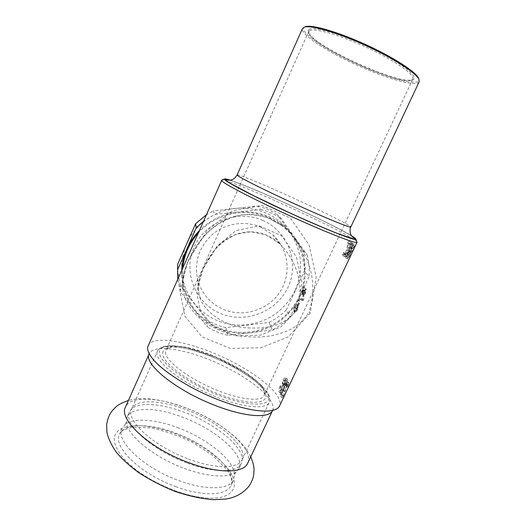<?xml version="1.0" encoding="UTF-8"?>
<svg xmlns="http://www.w3.org/2000/svg" width="526" height="526" viewBox="0 0 526 526"><rect width="100%" height="100%" fill="white"/><g stroke="black" fill="none" stroke-linecap="round" stroke-linejoin="round"><path stroke-width="0.39" stroke-dasharray="2.63 1.97" d="M247.759 463.064C254.42 448.882 222.011 421.543 186.868 408.288C158.602 397.104 130.349 395.519 125.477 407.078M174.829 490.692C187.913 495.433 199.643 497.938 210.012 498.214C232.308 498.655 239.6 487.148 230.736 472.854C221.887 458.501 199.288 442.82 175.533 433.733C153.48 425.606 135.945 423.647 122.926 427.848C111.065 433.26 111.38 443.569 123.88 458.784C136.05 471.664 153.027 482.303 174.829 490.692M184.238 468.364C207.283 477.075 228.31 478.206 235.924 472.144L239.074 468.324C245.379 455.049 215.903 429.663 183.554 417.559C157.576 407.341 131.697 406.243 127.147 417.079L126.424 422.01C126.694 434.851 153.553 457.173 184.238 468.364M186.769 462.88C151.205 449.927 122.768 423.239 129.442 411.943L131.651 408.893C139.515 401.555 162.633 403.771 185.717 412.825C215.055 423.943 242.591 445.713 242.249 459.527L241.473 463.235C237.903 472.769 214.312 473.387 186.769 462.88M178.768 428.046C156.564 419.446 134.163 417.427 125.333 424.383L122.071 428.453C115.095 440.459 143.125 467.759 178.643 480.494C206.146 490.863 229.941 489.667 233.768 479.587L234.609 474.413C233.774 459.882 207.191 438.71 178.768 428.046M297.506 309.479L301.852 282.087L296.401 256.918L281.785 235.799L259.154 225.818L236.075 230.559L217.363 245.695L202.832 269.345L196.671 291.812L200.071 310.399L213.346 326.58L235.812 335.818L260.074 335.226L280.91 326.975L297.506 309.479L296.966 308.867C285.112 326.804 266.241 329.269 243.65 327.632C219.973 324.443 201.682 308.775 199.078 294.645L199.032 294.468C197.263 287.748 198.532 279.411 202.826 269.45C206.797 260.791 211.34 253.565 216.469 247.779C228.429 234.537 247.325 227.114 266.748 235.175C271.488 237.279 275.808 240.126 279.714 243.716L279.727 243.729C296.861 261.08 304.646 285.21 296.966 308.867M260.935 227.225L272.738 234.82C288.846 249.166 291.726 274.506 279.76 292.292C267.931 310.169 243.301 317.737 223.53 309.452C209.598 303.246 200.84 292.732 197.243 277.919C194.35 260.37 199.762 245.576 213.49 233.551C226.732 222.991 245.668 220.512 260.935 227.225M165.572 351.973C164.704 359.817 185.415 376.524 211.741 388.037C238.048 399.635 261.659 402.449 264.269 395.44L264.308 391.489C259.772 372.803 185.422 338.764 168.787 347.752L165.933 350.415L165.572 351.973M309.433 30.718L308.736 31.488L308.94 33.631C314.154 47.024 396.828 84.877 410.931 80.327L412.792 79.13C415.402 75.146 395.572 60.977 367.898 48.017C340.25 35.018 313.667 27.451 309.433 30.718M262.915 220.506C237.791 209.124 205.14 221.676 194.114 247.095C182.713 272.35 195.527 303.41 220.618 313.535C245.557 324.036 276.775 311.806 287.998 287.275C299.583 262.901 288.209 231.519 262.915 220.506M283.35 383.921L282.554 383.993L283.468 380.85L284.967 379.693L284.5 382.501L283.35 383.921L285.23 384.644L284.421 384.69L285.322 381.534L286.657 380.206L286.394 383.244L285.23 384.644M282.554 383.993L284.421 384.69M281.758 385.67L282.567 385.63L281.535 389.023L279.904 390.917L280.332 387.267L281.758 385.67L284.448 386.354L283.429 389.759L281.791 391.633L282.179 387.938L283.626 386.367M282.567 385.63L284.448 386.354M279.924 386.334C278.885 388.839 278.616 390.739 279.135 392.048L279.464 392.422L280.266 392.192L281.765 389.845L283.008 385.551L284.711 383.382C285.717 381.186 286.006 379.529 285.579 378.398L285.25 378.049C284.573 377.8 283.83 378.49 283.014 380.12L282.1 384.013L279.924 386.334L281.758 386.985C280.72 389.49 280.47 391.41 281.009 392.751L281.357 393.152L282.173 392.942L283.678 390.608L284.901 386.281L286.617 384.144C287.63 381.948 287.906 380.272 287.452 379.115L287.097 378.74C286.407 378.483 285.657 379.167 284.855 380.778L283.955 384.697L281.758 386.985M282.074 384.065L283.928 384.749M282.1 384.013L283.955 384.697M283.008 385.551L284.901 386.281M282.981 385.604L284.875 386.34M280.976 392.501L280.259 394.027L280.779 396.933L285.118 385.157L286.269 383.592L285.92 385.966L286.815 384.065L286.92 381.883C286.525 381.698 285.874 382.547 284.967 384.414L281.482 394.842L280.976 392.501L282.896 393.284L282.179 394.802L282.738 397.814L287.058 385.966L288.209 384.421L287.88 386.84L288.781 384.947L288.853 382.698C288.452 382.514 287.794 383.349 286.887 385.203L283.435 395.697L282.896 393.284M280.259 394.027L282.179 394.802M281.482 394.842L283.435 395.697M282.909 390.193L284.849 391.009M283.797 387.3L285.73 388.096M286.815 384.065L288.781 384.947M285.92 385.966L287.88 386.84M285.914 385.933L287.88 386.814M286.236 384.789L288.189 385.65M281.666 395.052L283.626 395.933M280.779 396.933L282.738 397.814M348.061 252.421L348.777 251.849L347.64 254.834L346.305 256.688L346.871 254.222L348.061 252.421L350.033 253.302L350.763 252.743L349.632 255.735L348.284 257.576L348.83 255.097L350.033 253.302M348.777 251.849L350.763 252.743M349.626 250.054L348.896 250.619L350.014 247.398C350.888 245.642 351.5 244.807 351.848 244.886L350.973 247.877L349.626 250.054L351.611 250.955L350.868 251.5L351.966 248.272C352.841 246.523 353.459 245.695 353.827 245.78L352.966 248.785L351.611 250.955M348.896 250.619L350.868 251.5M351.848 244.886L353.834 245.787L351.848 244.886M351.092 248.298C352.328 245.688 352.801 244.09 352.512 243.505L351.335 244.195L349.685 246.95L348.475 250.915L346.601 253.683C345.608 255.971 345.286 257.424 345.641 258.042L345.681 258.075C346.108 258.227 346.825 257.234 347.824 255.103L349.146 251.527L351.092 248.298L353.097 249.212C354.34 246.602 354.8 244.998 354.485 244.399L353.288 245.07L351.624 247.812L350.408 251.849L348.547 254.545C347.555 256.833 347.245 258.292 347.614 258.93L347.66 258.963C348.107 259.127 348.83 258.141 349.823 256.011L351.138 252.427L353.097 249.212M349.172 251.474L351.164 252.375M349.146 251.527L351.138 252.427M348.449 250.968L350.408 251.849M348.475 250.915L350.434 251.79M350.375 244.458L351.138 242.861L348.56 241.138L347.647 243.071L347.206 247.108L345.694 252.572L344.688 254.157L343.978 254.367L343.393 252.375L342.479 254.321L343.307 256.011C344.096 256.359 345.036 255.373 346.134 253.052L347.252 250.152L348.416 243.104L352.302 245.313L353.058 243.716L350.388 241.927L349.474 243.867L349.073 247.924L347.587 253.407L346.581 254.978L345.852 255.182L345.22 253.164L344.306 255.103L345.188 256.826C346.003 257.188 346.956 256.215 348.048 253.894L349.165 250.994L350.263 243.913L352.302 245.313M351.138 242.861L353.058 243.716M348.416 243.104L350.263 243.913M347.864 247.437L349.751 248.265M347.252 250.152L349.165 250.994M342.479 254.321L344.306 255.103M343.393 252.375L345.22 253.164M343.425 252.401L345.26 253.19M343.524 253.466L345.372 254.262M347.647 243.071L349.474 243.867M348.56 241.138L350.388 241.927M148.095 345.497C153.092 334.884 188.637 341.361 222.117 356.792C255.675 372.053 284.079 394.855 279.674 405.737M356.917 241.894C352.768 234.885 230.631 178.906 221.952 180.017M310.169 313.167L288.235 336.89L261.218 347.693L230.513 348.475L202.188 336.936L184.961 316.382L179.991 291.825L187.743 261.271L207.487 230.178L232.249 210.985L261.816 205.364L290.411 218.099L309.058 244.853L316.185 277.386L310.169 313.167L308.953 311.944C319.769 279.931 307.006 246.115 281.851 225.549L270.469 218.888C247.647 209.17 224.714 216.304 208.986 231.032C199.65 239.974 192.089 251.513 186.309 265.663C183.219 274.684 182.108 282.534 182.969 289.221L182.969 289.261C184.85 308.736 205.817 329.434 236.785 335.496C249.534 337.554 261.475 337.554 272.599 335.503C286.88 332.084 300.037 327.126 308.953 311.944M302.253 291.706L303.712 287.124L303.41 286.703L301.635 292.686L301.622 294.369L302.93 292.758L302.667 296.223L303.449 295.711L304.685 292.844L305.494 289.096L305.179 288.669L303.732 294.152L303.16 294.369L303.101 293.153L303.594 290.056L302.259 292.706L302.253 291.706L302.983 291.917L304.442 287.38L304.159 286.854L302.358 292.916L302.345 294.606L303.666 292.975L303.397 296.467L304.186 295.941L305.435 293.035L306.257 289.247L305.941 288.813L304.475 294.369L303.89 294.593L303.837 293.37L304.58 290.576L304.344 290.24L303.055 292.982L302.983 291.917M303.594 290.056L304.344 290.24M303.837 290.391L304.58 290.576M303.732 294.152L304.475 294.369M305.152 288.794L305.908 288.945M305.179 288.669L305.941 288.813M305.494 289.096L306.257 289.247M302.483 294.659L303.213 294.895M302.93 292.758L303.666 292.975M302.91 292.732L303.647 292.943M301.635 292.686L302.358 292.916M303.41 286.703L304.159 286.854M303.712 287.124L304.462 287.275M303.686 287.229L304.442 287.38M303.246 288.333L303.995 288.504M298.577 299.274L297.88 300.635L302.785 299.945L303.364 298.518L298.577 299.274L299.261 299.59L298.558 300.964L303.509 300.221L304.094 298.781L299.261 299.59M297.88 300.635L298.558 300.964M303.364 298.518L304.094 298.781M302.785 299.945L303.509 300.221M295.592 308.348L294.816 307.053L297.999 304.528L295.592 308.348L296.237 308.755L295.448 307.46L298.669 304.883L296.237 308.755M297.999 304.528L298.669 304.883M294.816 307.053L295.448 307.46M293.646 311.05L293.863 311.418L294.816 310.13L295.507 311.293L296.513 309.867L295.816 308.709L298.913 303.647L298.623 303.186L294.461 306.599L293.515 307.94L294.599 309.768L293.646 311.05L294.475 311.859L295.448 310.557L296.145 311.721L297.157 310.274L296.454 309.117L299.596 303.989L299.301 303.528L295.093 307L294.139 308.361L295.231 310.189L294.264 311.491M293.863 311.418L294.475 311.859M294.599 309.768L295.231 310.189M293.515 307.94L294.139 308.361M294.461 306.599L295.093 307M298.623 303.186L299.301 303.528M298.913 303.647L299.596 303.989M295.816 308.709L296.454 309.117M296.513 309.867L297.157 310.274M295.507 311.293L296.145 311.721M294.816 310.13L295.448 310.557M197.875 233.399C215.173 213.49 245.82 206.863 269.424 217.698L280.437 224.05C304.896 241.75 311.477 276.972 296.039 302.371C280.858 327.915 246.674 339.408 219.171 328.007C198.269 318.618 186.138 302.555 182.785 279.799L182.765 267.425M198.874 231.157C209.604 220.249 222.577 213.878 237.791 212.044L214.569 214.417L213.306 210.867L257.819 206.067L260.732 209.42L237.791 212.044C261.501 210.387 280.358 218.704 294.369 236.996L281.094 218.468L277.472 214.805L302.66 250.06L307.158 254.965L294.369 236.996C306.934 256.109 308.703 276.157 299.669 297.137L308.999 276.577L304.462 270.949L286.229 310.051L290.076 317.053L299.669 297.137C289.326 317.454 272.803 329.361 250.106 332.873L272.297 329.861L269.069 322.418L225.93 327.639L227.613 335.305L250.106 332.873C227.199 334.963 208.467 327.225 193.91 309.669L207.415 327.021L206.429 319.604L180.175 285.316L180.201 291.555L193.91 309.669C185.067 297.887 181.023 284.54 181.786 269.634M286.229 310.051C281.186 315.1 275.473 319.229 269.069 322.418M295.158 290.339C285.217 309.919 269.319 321.386 247.463 324.746C225.404 326.731 207.369 319.256 193.364 302.312C180.51 284.336 178.255 264.861 186.592 243.873C194.955 224.615 214.411 210.459 235.543 208.335C258.338 206.751 276.492 214.766 289.99 232.387C302.115 250.797 303.837 270.114 295.158 290.339M225.93 327.639C218.974 326.048 212.471 323.365 206.429 319.604M180.175 285.316L177.604 269.568M206.014 215.081L213.306 210.867M302.66 250.06C304.449 256.925 305.054 263.888 304.462 270.949M257.819 206.067C264.907 207.875 271.462 210.788 277.472 214.805M290.076 317.053C284.855 322.28 278.931 326.554 272.297 329.861M307.158 254.965C309.005 262.066 309.623 269.273 308.999 276.577M227.613 335.305C220.407 333.668 213.674 330.907 207.415 327.021M180.201 291.555L177.742 278.747M203.128 221.577L214.569 214.417M260.732 209.42C268.076 211.294 274.868 214.306 281.094 218.468M162.685 353.097C162.85 351.138 163.981 349.665 166.091 348.692C183.587 339.316 260.528 374.545 265.354 394.138C269.121 404.744 247.259 405.441 217.317 393.566C187.368 381.823 161.416 361.973 162.685 353.097M308.992 29.443C313.47 25.761 344.412 35.032 373.979 49.615C403.606 64.152 420.366 78.19 412.121 79.873C397.689 84.515 313.851 46.13 308.499 32.428C307.874 31.093 308.039 30.094 308.992 29.443M304.751 26.997C298.097 30.396 319.591 45.992 347.456 59.543C381.646 76.586 421.523 88.276 418.814 78.985M419.15 81.852C416.29 87.974 378.924 76.283 346.917 60.398C320.945 47.741 300.09 33.283 302.522 28.457M230.079 180.142C252.132 187.052 331.913 223.609 351.513 235.78M283.468 380.85L285.322 381.534M284.967 379.693L286.848 380.41M284.5 382.501L286.394 383.244M280.332 387.267L282.179 387.938M279.747 390.739L281.62 391.443M281.535 389.023L283.429 389.759M279.135 392.048L281.009 392.751M283.014 380.12L284.855 380.778M285.579 378.398L287.452 379.115M284.711 383.382L286.617 384.144M281.765 389.845L283.678 390.608M280.266 392.192L282.173 392.942M284.967 384.414L286.887 385.203M287.058 382.165L289.004 383M286.341 383.743L288.287 384.585M285.966 383.724L287.906 384.545M285.118 385.157L287.058 385.966M283.087 390.785L285.039 391.627M347.64 254.834L349.632 255.735M346.286 256.668L348.258 257.556M346.871 254.222L348.83 255.097M350.973 247.877L352.966 248.785M350.014 247.398L351.966 248.272M352.512 243.505L354.485 244.399M347.824 255.103L349.823 256.011M345.641 258.042L347.614 258.93M346.601 253.683L348.547 254.545M349.685 246.95L351.624 247.812M351.335 244.195L353.288 245.07M346.134 253.052L348.048 253.894M343.228 255.958L345.102 256.773M343.938 254.341L345.806 255.156M344.688 254.157L346.581 254.978M345.694 252.572L347.587 253.407M347.206 247.108L349.073 247.924M302.667 290.076L303.403 290.267M302.259 292.706L302.989 292.923M303.43 290.628L304.179 290.819M303.627 291.121L304.37 291.312M303.101 293.153L303.837 293.37M303.16 294.369L303.89 294.593M304.462 292.377L305.212 292.568M304.685 292.844L305.435 293.035M303.449 295.711L304.186 295.941M302.555 296.112L303.285 296.362M301.622 294.369L302.345 294.606M302.378 289.859L303.114 290.056M212.188 355.786C185.415 344.905 160.43 342.229 159.444 351.802C157.931 361.165 185.54 382.363 217.521 394.888C249.495 407.545 272.593 406.664 268.431 395.348C264.756 384.204 238.968 366.563 212.188 355.786M211.472 356.72C243.499 369.344 274.007 392.251 269.253 402.239C266.695 409.636 244.149 408.077 216.85 397.196C181.661 383.638 152.106 359.613 157.537 351.092C160.897 342.913 185.717 346.187 211.472 356.72M188.374 458.968C215.529 469.356 238.771 468.876 242.243 459.573C248.285 446.883 219.04 422.115 187.105 410.089C161.462 399.951 136.043 398.609 131.71 408.965C125.195 419.978 153.322 446.16 188.374 458.968M237.134 174.934C237.384 173.738 259.929 182.963 285.651 194.574C317.487 208.875 351.486 225.641 350.816 226.982M351.69 236.023C341.591 229.606 310.314 214.26 281.16 201.208C257.345 190.563 240.224 183.548 229.79 180.168M272.632 410.405L272.672 410.326C276.978 399.845 250.507 378.187 218.915 363.814C187.394 349.29 153.967 343.524 149.187 353.788L149.266 352.499C148.819 352.413 149.489 353.893 151.278 356.95M175.802 486.662C203.292 496.971 227.153 495.577 231.072 485.314C237.759 471.237 208.658 445.305 176.335 433.371C150.39 423.272 124.333 422.746 119.494 434.226C112.413 446.482 140.297 473.998 175.802 486.662M250.764 456.706L245.504 448.06L238.008 439.578C225.825 428.342 211.15 418.887 193.976 411.227C176.473 403.929 161.226 399.806 148.253 398.853C141.198 398.662 136.056 398.859 132.841 399.451L128.423 400.444M239.074 468.324L241.473 463.235M127.147 417.079L129.442 411.943M125.333 424.383L126.424 422.01M234.609 474.413L235.924 472.144M279.727 243.729L265.959 234.872L250.876 231.756L236.47 234.248C227.469 238.548 220.42 243.564 215.325 249.291L206.896 261.435C202.471 269.522 199.762 277.031 199.229 279.753C198.184 283.56 198.118 288.472 199.032 294.468M279.714 243.716L272.738 234.82M199.078 294.645L197.243 277.919M308.736 31.488L165.933 350.415M412.792 79.13L264.269 395.44M284.79 379.502L286.657 380.206M279.904 390.917L281.791 391.633M285.25 378.049L287.097 378.74M279.464 392.422L281.357 393.152M286.92 381.883L288.853 382.698M286.269 383.592L288.209 384.421M346.305 256.688L348.284 257.576M345.681 258.075L347.66 258.963M352.492 243.485L354.471 244.38M343.307 256.011L345.188 256.826M343.978 254.367L345.852 255.182M302.325 292.765L303.055 292.982M303.265 294.468L304.002 294.691M302.667 296.223L303.397 296.467M301.694 294.435L302.417 294.678M281.805 225.516L280.437 224.05M182.969 289.221L182.785 279.799M281.851 225.549L268.168 217.961C258.417 214.93 248.995 214.003 239.889 215.173C223.188 219.053 209.401 228.376 198.532 243.15C192.365 251.579 186.211 264.249 184.054 272.961C182.726 278.997 182.364 284.428 182.969 289.261M177.656 277.728L177.722 271.955M168.787 347.752L166.091 348.692M264.308 391.489L265.354 394.138M242.249 459.527L269.253 402.239C269.91 401.233 269.943 399.267 269.345 396.334L267.293 392.153L260.508 384.342L244.564 372.27L215.93 357.279L186.973 347.64L172.535 345.589C168.044 345.608 164.474 346.108 161.817 347.101C159.266 348.6 157.839 349.928 157.537 351.092L131.651 408.893M410.931 80.327L412.121 79.873M308.94 33.631L308.499 32.428M229.711 180.175C236.7 182.154 257.668 190.662 281.167 201.215C309.952 214.148 340.02 228.731 351.743 236.089M269.207 410.944C272.613 410.267 274.112 409.774 273.717 409.478L272.54 410.596M122.071 428.453L119.494 434.226C119.665 433.22 121.072 431.767 123.702 429.867L132.565 427.204L150.41 427.816C164.474 430.715 178.695 435.679 193.062 442.701L213.332 455.91L226.693 469.455C229.185 473.262 230.782 476.523 231.473 479.225C231.821 482.473 231.69 484.505 231.072 485.314L233.768 479.587M123.88 458.784C136.129 471.717 153.092 482.349 174.763 490.679C187.795 495.407 199.545 497.918 210.012 498.214"/><path stroke-width="0.79" d="M272.632 410.405C269.628 418.657 244.807 417.197 214.667 405.25L214.641 405.237C175.539 390.266 143.033 363.394 149.187 353.788L125.477 407.078C118.232 419.196 149.279 448.27 188.236 462.479C218.356 473.965 243.952 473.321 247.759 463.064L272.54 410.596M357.009 242.335L279.674 405.737C278.418 408.61 274.927 410.346 269.207 410.944C257.214 411.891 240.218 408.163 218.211 399.76C188.689 388.293 159.95 369.568 151.278 356.95C148.49 353.045 147.28 349.757 147.655 347.094L221.591 180.615C222.866 183.311 254.045 199.551 290.917 216.317C327.797 233.11 357.147 244.432 357.036 242.282L356.917 241.894M221.952 180.017L221.492 180.227M182.765 267.425C184.205 254.623 189.242 243.282 197.875 233.399M181.786 269.634C182.266 262.5 183.962 255.623 186.875 249.002L177.604 269.713L177.67 264.216L195.6 223.728L196.205 227.758L186.875 249.002C189.827 242.394 193.824 236.444 198.874 231.157M177.604 269.568L177.67 264.216M195.6 223.728L206.014 215.081M177.742 278.747L177.604 269.713M196.205 227.758L203.128 221.577M418.814 78.985L418.518 78.177C415.81 71.819 393.395 57.255 365.971 44.717C338.566 32.152 312.674 24.604 305.836 26.583L304.751 26.997M302.522 28.457L304.633 27.043C311.524 25.044 337.784 32.724 365.629 45.486C393.481 58.222 416.237 72.983 418.966 79.387L419.15 81.852L350.816 226.982C351.092 228.435 324.91 217.751 293.265 203.253C261.619 188.768 236.141 175.809 237.134 174.934L302.522 28.457M351.513 235.78C354.491 237.601 355.97 238.758 355.964 239.264C356.385 241.388 328.119 230.395 292.311 214.102C256.51 197.829 225.956 182.049 224.576 179.471L224.47 179.064C224.773 178.676 226.64 179.037 230.079 180.142M229.79 180.168L225.713 179.281C225.016 179.642 226.719 181.102 230.822 183.64L253.723 195.744L288.603 212.353C307.46 220.946 325.167 228.573 338.08 233.689L353.919 239.047C355.451 239.054 354.708 238.048 351.69 236.023M128.423 400.444C117.633 404.303 116.18 406.532 112.018 410.997C109.474 414.12 107.679 418.637 106.633 424.554L106.962 432.714C108.836 439.874 112.209 446.686 117.074 453.156C122.814 459.757 130.08 466.279 138.857 472.723C150.134 480.021 162.251 486.274 175.217 491.475C188.781 496.018 201.543 498.76 213.497 499.7L225.963 499.003C235.839 497.484 243.683 492.993 249.488 485.531C253.894 477.753 253.683 475.465 254.025 470.112C254.236 467.285 253.151 462.814 250.764 456.706M305.836 26.583L304.633 27.043M418.518 78.177L418.966 79.387M224.47 179.064L221.512 180.181M355.964 239.264L357.042 242.236M351.743 236.089L354.222 238.054C353.242 237.851 352.124 236.72 350.862 234.668C350.053 234.589 349.658 227.751 350.816 226.982M237.134 174.934C233.919 179.938 232.065 179.517 231.256 179.925C230.789 180.411 226.778 180.122 226.456 179.557L229.711 180.175"/></g></svg>
